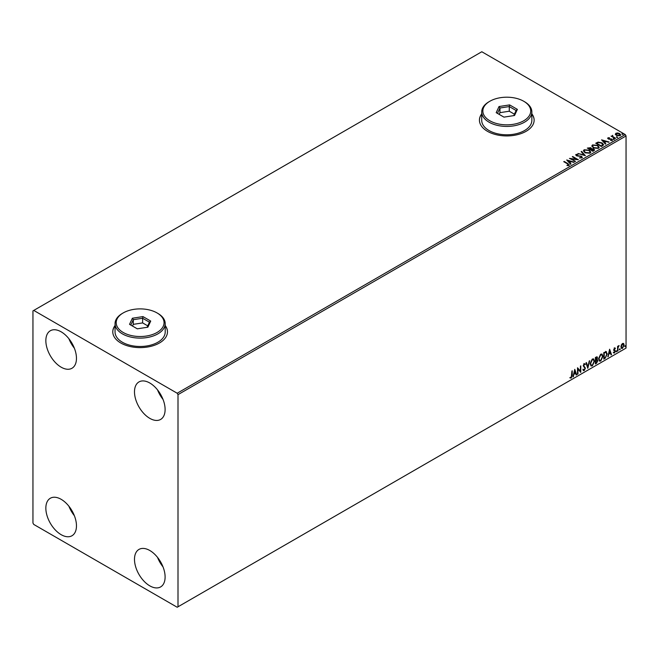 <?xml version="1.0" encoding="UTF-8"?>
<svg xmlns="http://www.w3.org/2000/svg" width="659" height="659" viewBox="0 0 659 659"><rect width="100%" height="100%" fill="white"/><g stroke="black" fill="none" stroke-linecap="round" stroke-linejoin="round"><path stroke-width="0.99" d="M115.053 325.513A27.349 15.791 0 0 0 112.78 331.823A27.349 15.791 0 0 0 120.786 342.993A27.349 15.791 0 0 0 150.598 346.412A27.349 15.791 0 0 0 167.477 331.823A27.349 15.791 0 0 0 165.203 325.513M115.053 325.703A27.349 15.791 0 0 0 112.78 331.922M481.713 113.826A27.349 15.791 0 0 0 479.431 120.136A27.349 15.791 0 0 0 487.446 131.306A27.349 15.791 0 0 0 517.249 134.724A27.349 15.791 0 0 0 534.136 120.136A27.349 15.791 0 0 0 531.854 113.826M481.713 114.015A27.349 15.791 0 0 0 479.431 120.226M149.799 585.851A21.656 12.505 60 0 1 135.655 566.773A21.656 12.505 60 0 1 138.967 549.425A21.656 12.505 60 0 1 149.799 550.496A21.656 12.505 60 0 1 163.943 569.574A21.656 12.505 60 0 1 160.623 586.922A21.656 12.505 60 0 1 149.799 585.851M163.004 566.855A21.656 12.505 60 0 1 157.542 557.39M61.155 367.187A21.656 12.505 60 0 1 47.011 348.1A21.656 12.505 60 0 1 50.331 330.752A21.656 12.505 60 0 1 61.155 331.823A21.656 12.505 60 0 1 75.299 350.909A21.656 12.505 60 0 1 71.979 368.257A21.656 12.505 60 0 1 61.155 367.187M74.36 348.191A21.656 12.505 60 0 1 68.898 338.726M149.799 418.358A21.656 12.505 60 0 1 135.655 399.28A21.656 12.505 60 0 1 138.967 381.932A21.656 12.505 60 0 1 149.799 383.003A21.656 12.505 60 0 1 163.943 402.081A21.656 12.505 60 0 1 160.623 419.437A21.656 12.505 60 0 1 149.799 418.358M163.004 399.37A21.656 12.505 60 0 1 157.542 389.897M61.155 534.68A21.656 12.505 60 0 1 47.011 515.593A21.656 12.505 60 0 1 50.331 498.245A21.656 12.505 60 0 1 61.155 499.316A21.656 12.505 60 0 1 75.299 518.394A21.656 12.505 60 0 1 71.979 535.751A21.656 12.505 60 0 1 61.155 534.68M74.36 515.684A21.656 12.505 60 0 1 68.898 506.211M32.95 310.891L32.95 523.048L33.757 524.44L177.197 607.252L178.004 606.791L178.004 394.634L177.197 393.234L33.757 310.422L32.95 310.891M621.338 344.912L622.508 343.454L623.678 343.561L624.098 345.011L622.508 348.38L621.561 348.471L620.918 346.848L621.338 344.912M623.447 343.372L624.098 345.011M617.59 351.132L617.59 346.379L618.027 346.123L618.027 346.823L619.106 345.58L618.093 347.614L617.59 351.132M614.583 348.026L615.415 348.224L614.188 349.476L615.415 351.099L614.501 353.002L613.611 352.87L614.987 351.371L613.76 349.756L614.583 348.026L615.415 348.224L614.863 348.545M615.168 348.776L614.287 348.413L614.188 349.476M613.867 349.295L615.415 351.099M615.094 350.909L614.501 353.002L613.611 352.87M613.859 352.285L614.452 352.441M614.88 350.975L613.891 350.407M605.975 351.56L607.244 353.932L605.086 358.356L603.776 359.114L603.776 352.598L606.461 351.684M596.914 356.733L596.634 359.344L597.845 360.687L596.51 363.307L595.39 363.957L595.39 357.442L597.095 356.799L597.482 357.845L596.955 359.534L597.433 359.616M587.795 368.34L585.983 362.87L586.461 362.598L587.828 366.742L589.673 360.737L587.795 368.34M577.959 374.015L577.523 374.271L577.523 367.755L580.348 370.984L580.777 365.877L580.777 372.384L577.959 369.172L577.959 374.015L577.523 373.892M571.814 375.383L572.243 370.803L572.243 375.202L571.213 378.077L570.15 377.945L570.365 377.31L571.205 377.409L571.814 375.383M178.004 606.791L626.05 348.109L626.05 135.952L178.004 394.634M574.78 369.337L576.658 374.765L576.18 375.037L575.604 373.291L574.022 374.205L572.968 376.899L574.78 369.337M584.994 364.773L583.915 364.188L584.673 364.592L583.915 364.188L583.347 365.341L585.085 367.936L584.212 370.572L582.951 369.88L583.297 369.345L584.187 369.921L584.97 368.365L583.24 365.811L584.245 363.702L585.332 364.18L584.994 364.773L584.236 364.378L583.668 365.531L585.406 368.117L584.212 370.572L583.487 370.622M583.297 369.345L584.187 369.921M584.245 363.702L585.332 364.18L584.755 364.452M590.176 363.735L592.326 359.04L593.627 358.924L594.517 361.198L592.359 365.869L591.074 365.976L590.176 363.735M598.57 358.891L600.711 354.196L602.021 354.081L602.911 356.354L600.744 361.025L599.459 361.132L598.57 358.891M609.633 349.212L611.511 354.641L611.041 354.913L610.465 353.166L608.875 354.081L607.829 356.774L609.633 349.212M616.214 351.469L616.577 350.72L616.577 351.807L615.893 351.28M616.577 350.72L616.939 351.049L616.256 351.618M619.542 349.55L619.905 348.8L619.905 349.88L619.221 349.361M619.905 348.8L620.267 349.13L619.584 349.698M624.963 346.42L625.325 345.662L625.325 346.749L624.641 346.23M625.325 345.662L625.688 346L625.004 346.568M615.407 134.321L615.893 133.25L617.747 132.97L619.633 133.571L620.712 134.947L620.16 135.713L616.445 135.408L615.358 134.032M615.168 138.514L611.05 136.133L612.087 136.232L612.639 135.301L612.87 136.611L615.605 138.266L615.168 138.514M611.371 136.322L612.087 136.602L612.639 135.301M612.598 135.738L612.87 136.981L615.284 138.448M607.713 138.439L607.969 137.83L609.394 137.682L608.504 138.102L608.636 138.67L611.881 139.123L612.162 140.334L610.712 140.532L611.601 140.07L611.47 139.387L608.998 139.214L608.224 138.925L607.969 137.83L607.672 138.25M608.504 138.102L608.636 139.041L609.114 138.827M612.483 139.881L612.162 140.334M610.572 140.54L611.601 140.441L611.47 139.387M602.672 145.73L601.362 146.487L595.72 143.234L598.117 142.08L602.079 142.896L603.586 144.65L602.672 145.73M592.968 151.331L587.326 148.077L590.826 147.674L591.494 148.67L593.825 148.992L594.616 149.988L592.968 151.331M591.51 148.522L591.494 149.041L593.825 148.992M585.373 155.713L577.927 153.506L584.047 154.906L581.139 151.644L581.617 151.372L585.373 155.713M575.538 161.397L569.467 158.391L576.493 159.19L572.284 156.76L572.72 156.512L578.363 159.766L571.345 158.976L575.538 161.397M567.012 165.607L568.355 165.038L567.506 163.852L563.75 161.686L564.186 161.439L567.992 163.638L568.939 165.376L567.226 165.615L567.012 165.236L568.486 164.931M569.327 164.857L568.939 165.376M177.197 393.234L625.243 134.56L481.803 51.748L33.757 310.422M566.715 159.972L574.236 162.147L571.378 161.71L569.796 162.625L571.024 164L570.554 164.272L566.715 159.972M581.946 157.863L579.442 157.888L581.329 157.55L581.164 156.545L576.353 155.763L576.04 154.428L578.083 154.346L576.617 154.758L576.757 155.499L581.609 156.298L581.946 157.863L582.35 157.279M579.508 157.905L581.329 157.921L581.164 156.545M575.686 154.947L576.04 154.428L578.083 154.346M576.617 154.758L576.757 155.878L577.754 155.771M584.97 152.723L583.421 150.812L584.121 149.758L589.278 150.203L590.802 152.122L590.085 153.168L584.97 152.723M593.355 147.88L591.807 145.968L592.507 144.914L597.664 145.359L599.188 147.278L598.471 148.324L593.355 147.88M601.576 139.848L609.097 142.023L606.239 141.586L604.649 142.501L605.876 143.876L605.407 144.148L601.576 139.848M613.397 139.074L613.29 138.596L614.229 139.14M616.725 137.154L616.618 136.677L617.557 137.22M622.154 134.024L622.038 133.546L622.87 133.604L622.986 134.09L622.038 133.917L622.87 133.604L622.986 134.09M625.243 134.56L626.05 135.952M534.136 120.226A27.349 15.791 0 0 0 531.854 114.015M167.477 331.922A27.349 15.791 0 0 0 165.203 325.703M564.071 161.875L564.186 161.439M564.186 161.809L567.992 164.009L568.939 165.747M567.094 160.392L573.816 162.394M570.801 164.132L569.796 162.625M568.116 160.738L569.401 162.559L570.612 161.48L568.116 160.738L569.401 162.18L570.612 161.48M570.142 158.778L576.493 159.19M572.605 156.949L572.72 156.512M572.72 156.883L577.696 159.75M575.216 161.579L571.345 158.976M581.329 157.921L581.164 156.916L581.329 157.921M576.617 155.137L576.757 155.878L576.617 155.137M577.754 156.142L578.849 155.788M578.849 156.158L581.609 156.298M581.609 156.669L582.325 157.452M578.396 153.605L584.047 154.906M581.362 151.891L581.617 151.372M581.617 151.743L585.077 155.623M583.437 151.002L584.121 149.758M584.121 150.137L589.278 150.203M589.278 150.573L590.785 152.303M584.179 151.133L585.398 152.847L589.492 153.209L590.06 152.147M588.841 150.45L584.714 150.087L584.162 150.936L585.398 152.476L589.492 152.839L590.077 151.957L588.841 150.45M587.647 148.259L590.826 147.674M590.826 148.044L591.494 149.041M593.825 149.362L594.591 150.17M590.728 149.535L592.828 151.117L593.397 149.239L590.728 149.535L592.828 150.746L593.397 149.239M588.339 148.16L590.151 149.577L590.398 147.929L588.339 148.16L590.151 149.206L590.398 147.929M591.823 146.158L592.507 144.914M592.507 145.293L597.664 145.359M597.664 145.73L599.179 147.459M592.565 146.29L593.784 148.003L597.878 148.366L598.446 147.303M597.235 145.606L593.108 145.244L592.548 146.092L593.784 147.632L597.878 147.995L598.471 147.114L597.235 145.606M596.041 143.415L598.117 142.08M598.117 142.451L602.079 142.896M602.079 143.267L603.57 144.832M602.697 145.252L601.642 143.143L598.421 142.525L596.733 143.316L601.214 146.273L602.796 144.683M596.733 143.316L601.214 145.903L602.82 144.865M601.947 140.268L608.669 142.27M605.662 144.008L604.649 142.501M602.969 140.614L604.262 142.426L605.473 141.356L602.969 140.614L604.262 142.056L605.473 141.356M607.969 138.201L609.394 138.052M608.504 138.481L608.636 139.041L608.504 138.481M609.114 139.197L611.107 138.835M611.107 139.206L611.881 139.123M611.881 139.494L612.162 140.705M611.601 140.441L611.47 139.757L611.601 140.441M613.397 139.453L613.29 138.967M614.122 139.033L614.229 139.51M612.087 136.602L612.162 135.779M612.598 136.108L612.87 136.981L612.598 136.108M616.725 137.525L616.618 137.047M617.45 137.113L617.557 137.591M615.407 134.691L615.893 133.25M615.893 133.62L617.747 132.97M617.747 133.34L619.633 133.571M619.633 133.942L620.687 135.128M616.404 133.917L616.882 135.532L619.658 135.795L620.012 135.037M616.066 134.288L616.404 133.546L616.882 135.161L620.037 135.227M619.658 135.795L619.196 133.826L616.404 133.546M622.154 134.395L622.038 133.917M622.87 133.983L622.986 134.461M571.921 370.984L571.213 378.077M570.892 377.895L569.821 377.755M574.706 369.65L576.658 374.765M574.022 374.205L575.604 373.291M573.701 374.015L573.437 376.627M574.813 370.893L573.882 373.241L575.422 372.73L574.813 370.893L574.203 373.431M577.523 367.788L580.348 370.984M580.455 366.058L580.455 372.178M577.638 373.834L577.959 369.172M583.89 370.383L583.33 370.506M582.976 369.155L583.858 369.732L582.976 369.155M583.923 363.521L585.011 363.99M586.238 362.722L587.828 366.742M589.245 360.984L587.614 367.804M593.462 358.85L594.517 361.198M594.196 361.008L592.359 365.869M592.037 365.687L590.917 365.869M593.224 359.567L592.021 359.517L590.291 363.29L591.172 365.177M594.089 361.445L593.38 359.633L592.342 359.699L590.612 363.48L591.329 365.284L592.342 365.21L594.089 361.445M596.634 359.344L597.845 360.687M597.524 360.498L596.51 363.307M596.189 363.117L595.39 363.579M597.408 360.934L596.411 359.979L597.087 360.753L596.411 359.979L595.497 360.424L595.818 363.035L597.408 360.934L596.733 360.168L595.818 360.613L595.818 363.035M597.054 358.109L595.497 357.672L595.818 359.946L597.054 358.109L595.818 357.862L595.818 359.946M601.856 354.007L602.911 356.354M602.59 356.165L600.744 361.025M600.423 360.844L599.303 361.025M601.609 354.723L600.407 354.674L598.677 358.447L599.558 360.333M602.474 356.601L601.766 354.797L600.728 354.855L599.006 358.636L599.715 360.44L600.728 360.366L602.474 356.601M605.654 351.379L606.923 353.743L605.086 358.356M604.764 358.166L603.776 358.735M606.025 352.334L603.891 352.829L604.212 358.191L605.835 357.087L606.815 354.18L605.745 352.31L604.212 353.018L604.212 358.191M605.423 352.128L605.876 352.211M609.559 349.525L611.511 354.641M608.875 354.081L610.465 353.166M608.554 353.891L608.298 356.503M609.666 350.769L608.743 353.117L610.275 352.598L609.666 350.769L609.064 353.298M614.262 347.845L615.094 348.034M614.839 348.595L614.287 348.413L614.839 348.595M614.402 349.904L614.954 350.258M614.18 352.812L613.29 352.689M613.537 352.104L614.13 352.26M613.57 350.217L614.419 350.753M617.697 346.313L618.027 346.823M618.694 345.662L618.9 346.206M617.92 346.766L618.093 347.614M617.771 347.425L618.027 350.885M623.776 344.822L622.508 348.38M622.187 348.191L621.412 348.356M622.994 343.932L622.187 343.85L621.025 346.412L622.187 347.606M621.025 346.412L622.508 347.795L621.668 347.721M622.508 347.795L623.661 345.267L622.508 344.039L621.346 346.601M622.837 343.809L622.187 343.85M489.859 120.786A23.93 13.814 0 0 0 523.707 120.786A23.93 13.814 0 0 0 523.707 101.247L524.515 101.708A25.075 14.473 180 0 1 524.515 101.717A25.075 14.473 180 0 1 531.854 111.948A25.075 14.473 180 0 1 516.376 125.325A25.075 14.473 180 0 1 489.06 122.187A25.075 14.473 180 0 1 481.713 111.948A25.075 14.473 180 0 1 489.06 101.717L489.859 101.247A23.93 13.814 0 0 0 489.859 120.786M481.713 111.948L481.713 120.325A25.075 14.473 0 0 0 489.06 130.556A25.075 14.473 0 0 0 516.376 133.695A25.075 14.473 0 0 0 531.854 120.325L531.854 111.948M509.621 104.905L517.381 109.378L514.539 115.498L503.946 117.129L496.194 112.656L499.028 106.544L509.621 104.905L509.283 106.569L499.959 108.01L497.463 113.389M524.515 101.717L523.707 101.247A23.93 13.814 0 0 0 489.859 101.247M514.407 114.172L509.283 111.223L499.959 112.664L499.959 108.01L499.028 106.544M499.959 112.664L499.168 114.369M509.283 111.223L509.283 106.569L516.104 110.506L513.732 115.622M517.381 109.378L516.104 110.506M123.208 332.474A23.93 13.814 0 0 0 157.048 332.474A23.93 13.814 0 0 0 157.048 312.934L157.855 313.404A25.075 14.473 180 0 1 165.203 323.635A25.075 14.473 180 0 1 149.725 337.013A25.075 14.473 180 0 1 122.401 333.874A25.075 14.473 180 0 1 115.053 323.635A25.075 14.473 180 0 1 122.401 313.404L123.2 312.934A23.93 13.814 0 0 0 123.208 332.474M115.053 323.635L115.053 332.012A25.075 14.473 0 0 0 122.401 342.243A25.075 14.473 0 0 0 149.725 345.382A25.075 14.473 0 0 0 165.203 332.012L165.203 323.635M142.962 316.592L150.722 321.065L147.88 327.185L137.286 328.825L129.535 324.343L132.377 318.231L142.962 316.592L142.624 318.256L133.299 319.697L130.803 325.076M157.855 313.404L157.048 312.934A23.93 13.814 0 0 0 123.2 312.934M147.748 325.867L142.624 322.91L133.299 324.352L133.299 319.697L132.377 318.231M133.299 324.352L132.508 326.065M142.624 322.91L142.624 318.256L149.445 322.193L147.072 327.309M150.722 321.065L149.445 322.193"/></g></svg>
